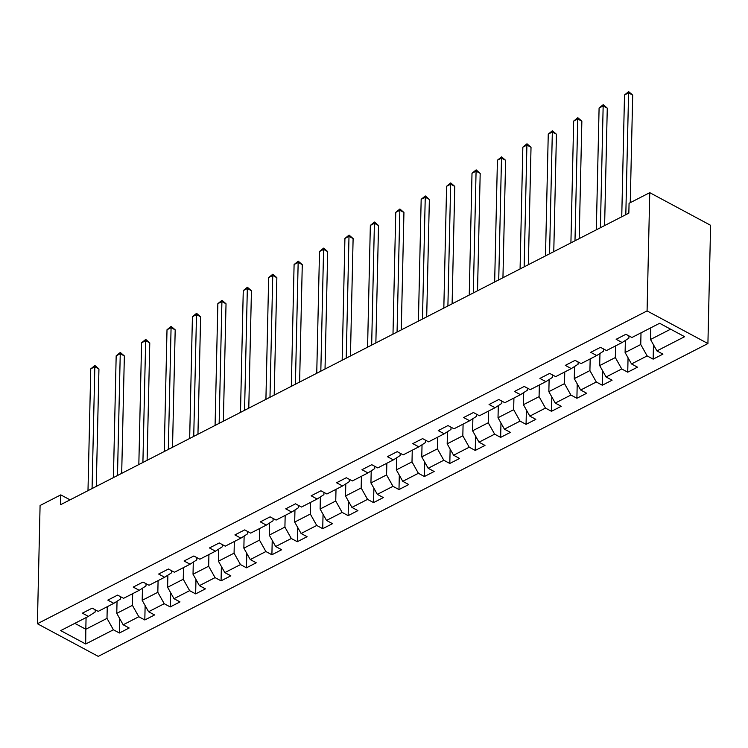 <?xml version="1.0" encoding="UTF-8"?>
<svg xmlns="http://www.w3.org/2000/svg" width="748" height="748" viewBox="0 0 748 748"><rect width="100%" height="100%" fill="white"/><g stroke="black" fill="none" stroke-linecap="round" stroke-linejoin="round"><path stroke-width="1.12" d="M647.076 310.916L649.76 192.666L710.6 225.298L707.917 343.547L98.24 656.37L37.4 623.739L647.076 310.916L707.917 343.547M85.693 644L113.397 629.788L119.4 633.004L129.17 627.993L123.168 624.776L138.81 616.745L144.813 619.97L154.584 614.95L148.59 611.733L164.223 603.711L170.226 606.927L180.006 601.906L174.004 598.69L189.646 590.668L195.649 593.884L205.419 588.872L199.417 585.647L215.059 577.624L221.062 580.841L230.842 575.829L224.839 572.613L240.473 564.581L246.475 567.797L256.255 562.786L250.253 559.569L265.895 551.538L271.898 554.764L281.669 549.743L275.666 546.526L291.309 538.504L297.311 541.72L307.091 536.699L301.089 533.483L316.731 525.461L322.725 528.677L332.505 523.665L326.502 520.44L342.145 512.417L348.147 515.634L357.918 510.622L351.915 507.396L367.558 499.374L373.561 502.591L383.341 497.579L377.338 494.363L392.981 486.331L398.983 489.557L408.754 484.536L402.751 481.319L418.394 473.297L424.397 476.513L434.167 471.492L428.165 468.276L443.807 460.254L449.81 463.47L459.59 458.459L453.587 455.233L469.23 447.211L475.232 450.427L485.003 445.415L479 442.19L494.643 434.167L500.646 437.384L510.416 432.372L504.423 429.156L520.056 421.124L526.059 424.35L535.839 419.329L529.836 416.112L545.479 408.09L551.482 411.307L561.252 406.286L555.25 403.069L570.892 395.047L576.895 398.263L586.675 393.252L580.672 390.026L596.306 382.004L602.308 385.22L612.088 380.208L606.086 376.983L621.728 368.96L627.731 372.177L637.502 367.165L631.499 363.949L647.142 355.917L653.144 359.143L662.924 354.122L656.922 350.906L684.616 336.694L659.624 323.286L631.92 337.498L625.917 334.281L616.146 339.293L622.149 342.519L606.506 350.541L600.504 347.324L590.733 352.336L596.726 355.552L581.093 363.584L575.09 360.368L565.31 365.379L571.313 368.596L555.67 376.627L549.668 373.402L539.897 378.423L545.9 381.639L530.257 389.661L524.255 386.445L514.474 391.466L520.477 394.682L504.844 402.704L498.841 399.488L489.061 404.5L495.064 407.725L479.421 415.748L473.419 412.531L463.648 417.543L469.651 420.759L454.008 428.791L448.005 425.575L438.225 430.586L444.228 433.803L428.585 441.834L422.592 438.609L412.812 443.629L418.815 446.846L403.172 454.868L397.169 451.652L387.399 456.673L393.401 459.889L377.759 467.911L371.756 464.695L361.976 469.707L367.979 472.932L352.336 480.955L346.333 477.738L336.563 482.75L342.565 485.966L326.923 493.998L320.92 490.781L311.149 495.793L317.152 499.01L301.509 507.041L295.507 503.815L285.727 508.836L291.729 512.053L276.087 520.075L270.084 516.859L260.313 521.88L266.316 525.096L250.674 533.118L244.671 529.902L234.9 534.913L240.903 538.139L225.26 546.162L219.258 542.945L209.477 547.957L215.48 551.183L199.838 559.205L193.835 555.988L184.064 561L190.067 564.216L174.424 572.248L168.422 569.022L158.641 574.043L164.644 577.26L149.011 585.282L143.008 582.066L133.228 587.087L139.231 590.303L123.588 598.325L117.586 595.109L107.815 600.12L113.818 603.346L98.175 611.368L92.172 608.152L82.392 613.164L88.395 616.389L60.7 630.601L85.693 644L85.814 629.246L106.992 618.381L107.263 606.703M70.06 499.851L60.775 494.877L60.551 504.732L628.844 213.143L629.068 203.288L649.76 192.666M622.149 342.519L628.9 338.161L628.956 335.908M641.008 332.841L640.746 344.51L625.104 352.532L625.375 340.434M647.142 355.917L640.746 344.51M631.499 363.949L625.104 352.532M596.726 355.552L603.486 351.205L603.543 348.951M615.595 345.875L615.324 357.553L599.69 365.576L599.961 353.477M621.728 368.96L615.324 357.553M606.086 376.983L599.69 365.576M571.313 368.596L578.073 364.239L578.12 361.995M590.172 358.918L589.91 370.597L574.268 378.619L574.548 366.52M596.306 382.004L589.91 370.597M580.672 390.026L574.268 378.619M545.9 381.639L552.65 377.282L552.707 375.029M564.759 371.962L564.497 383.631L548.854 391.662L549.125 379.554M570.892 395.047L564.497 383.631M555.25 403.069L548.854 391.662M520.477 394.682L527.237 390.325L527.284 388.072M539.345 385.005L539.074 396.674L523.432 404.696L523.712 392.597M545.479 408.09L539.074 396.674M529.836 416.112L523.432 404.696M495.064 407.725L501.824 403.368L501.871 401.115M513.923 398.048L513.661 409.717L498.018 417.739L498.299 405.64M520.056 421.124L513.661 409.717M504.423 429.156L498.018 417.739M469.651 420.759L476.401 416.412L476.457 414.158M488.509 411.082L488.248 422.76L472.605 430.783L472.876 418.684M494.643 434.167L488.248 422.76M479 442.19L472.605 430.783M444.228 433.803L450.988 429.446L451.035 427.202M463.096 424.125L462.825 435.804L447.182 443.826L447.463 431.727M469.23 447.211L462.825 435.804M453.587 455.233L447.182 443.826M418.815 446.846L425.575 442.489L425.621 440.235M437.674 437.169L437.412 448.837L421.769 456.869L422.04 444.761M443.807 460.254L437.412 448.837M428.165 468.276L421.769 456.869M393.401 459.889L400.152 455.532L400.208 453.279M412.26 450.212L411.998 461.881L396.356 469.903L396.627 457.804M418.394 473.297L411.998 461.881M402.751 481.319L396.356 469.903M367.979 472.932L374.739 468.575L374.785 466.322M386.847 463.255L386.576 474.924L370.933 482.946L371.214 470.847M392.981 486.331L386.576 474.924M377.338 494.363L370.933 482.946M342.565 485.966L349.325 481.619L349.372 479.365M361.424 476.289L361.162 487.967L345.52 495.989L345.791 483.891M367.558 499.374L361.162 487.967M351.915 507.396L345.52 495.989M317.152 499.01L323.903 494.652L323.959 492.408M336.011 489.332L335.74 501.01L320.107 509.033L320.378 496.934M342.145 512.417L335.74 501.01M326.502 520.44L320.107 509.033M291.729 512.053L298.489 507.696L298.536 505.442M310.588 502.375L310.327 514.044L294.684 522.076L294.964 509.968M316.731 525.461L310.327 514.044M301.089 533.483L294.684 522.076M266.316 525.096L273.067 520.739L273.123 518.486M285.175 515.419L284.913 527.088L269.271 535.11L269.542 523.011M291.309 538.504L284.913 527.088M275.666 546.526L269.271 535.11M240.903 538.139L247.653 533.782L247.71 531.529M259.762 528.462L259.491 540.131L243.857 548.153L244.129 536.054M265.895 551.538L259.491 540.131M250.253 559.569L243.857 548.153M215.48 551.183L222.24 546.825L222.287 544.572M234.339 541.496L234.077 553.174L218.435 561.196L218.715 549.097M240.473 564.581L234.077 553.174M224.839 572.613L218.435 561.196M190.067 564.216L196.818 559.859L196.874 557.615M208.926 554.539L208.664 566.217L193.021 574.24L193.293 562.141M215.059 577.624L208.664 566.217M199.417 585.647L193.021 574.24M164.644 577.26L171.404 572.903L171.46 570.649M183.512 567.582L183.241 579.251L167.608 587.283L167.879 575.175M189.646 590.668L183.241 579.251M174.004 598.69L167.608 587.283M139.231 590.303L145.991 585.946L146.038 583.692M158.09 580.626L157.828 592.294L142.185 600.326L142.466 588.218M164.223 603.711L157.828 592.294M148.59 611.733L142.185 600.326M113.818 603.346L120.568 598.989L120.624 596.736M132.677 593.669L132.415 605.338L116.772 613.36L117.043 601.261M138.81 616.745L132.415 605.338M123.168 624.776L116.772 613.36M88.395 616.389L95.155 612.032L95.202 609.779M86.076 617.577L85.814 629.246L74.819 623.355M113.397 629.788L106.992 618.381M60.775 494.877L40.083 505.498L37.4 623.739M650.788 327.82L650.517 339.489L670.61 329.185M656.922 350.906L650.517 339.489M119.4 633.004L119.727 618.624M144.813 619.97L145.14 605.581M170.226 606.927L170.553 592.547M195.649 593.884L195.976 579.504M221.062 580.841L221.389 566.46M246.475 567.797L246.803 553.417M271.898 554.764L272.225 540.374M297.311 541.72L297.639 527.34M322.725 528.677L323.052 514.297M348.147 515.634L348.475 501.254M373.561 502.591L373.888 488.21M398.983 489.557L399.301 475.167M424.397 476.513L424.724 462.133M449.81 463.47L450.137 449.09M475.232 450.427L475.55 436.047M500.646 437.384L500.973 423.003M526.059 424.35L526.386 409.96M551.482 411.307L551.809 396.926M576.895 398.263L577.222 383.883M602.308 385.22L602.636 370.84M627.731 372.177L628.058 357.796M653.144 359.143L653.471 344.753M96.277 486.396L98.942 368.979L94.828 366.772L92.069 488.556M90.76 368.858L94.903 365.501L94.828 366.772L90.76 368.858L87.993 490.651M94.903 365.501L98.942 368.979M121.69 473.362L124.355 355.936L120.25 353.729L117.483 475.522M116.174 355.824L120.316 352.458L120.25 353.729L116.174 355.824L113.416 477.607M120.316 352.458L124.355 355.936M147.113 460.319L149.778 342.893L145.664 340.686L142.905 462.479M141.587 342.78L145.738 339.414L145.664 340.686L141.587 342.78L138.829 464.564M145.738 339.414L149.778 342.893M172.526 447.276L175.191 329.849L171.077 327.643L168.319 449.436M167.01 329.737L171.152 326.371L171.077 327.643L167.01 329.737L164.242 451.53M171.152 326.371L175.191 329.849M197.949 434.233L200.614 316.806L196.5 314.609L193.732 436.393M192.423 316.694L196.565 313.328L196.5 314.609L192.423 316.694L189.665 438.487M196.565 313.328L200.614 316.806M223.362 421.189L226.027 303.772L221.913 301.566L219.155 423.349M217.846 303.651L221.988 300.294L221.913 301.566L217.846 303.651L215.078 425.444M221.988 300.294L226.027 303.772M248.775 408.156L251.44 290.729L247.336 288.522L244.568 410.315M243.259 290.617L247.401 287.251L247.336 288.522L243.259 290.617L240.491 412.4M247.401 287.251L251.44 290.729M274.198 395.112L276.863 277.686L272.749 275.479L269.981 397.272M268.672 277.573L272.814 274.207L272.749 275.479L268.672 277.573L265.914 399.357M272.814 274.207L276.863 277.686M299.611 382.069L302.276 264.642L298.162 262.436L295.404 384.229M294.095 264.53L298.237 261.164L298.162 262.436L294.095 264.53L291.327 386.323M298.237 261.164L302.276 264.642M325.025 369.026L327.689 251.599L323.585 249.402L320.817 371.186M319.508 251.487L323.65 248.121L323.585 249.402L319.508 251.487L316.741 373.28M323.65 248.121L327.689 251.599M350.447 355.983L353.112 238.565L348.998 236.359L346.231 358.142M344.921 238.444L349.064 235.087L348.998 236.359L344.921 238.444L342.163 360.237M349.064 235.087L353.112 238.565M375.861 342.949L378.525 225.522L374.411 223.315L371.653 345.109M370.344 225.4L374.486 222.044L374.411 223.315L370.344 225.4L367.577 347.194M374.486 222.044L378.525 225.522M401.274 329.905L403.939 212.479L399.834 210.272L397.066 332.065M395.757 212.367L399.899 209.001L399.834 210.272L395.757 212.367L392.99 334.15M399.899 209.001L403.939 212.479M426.697 316.862L429.361 199.436L425.247 197.229L422.48 319.022M421.171 199.323L425.313 195.957L425.247 197.229L421.171 199.323L418.413 321.116M425.313 195.957L429.361 199.436M452.11 303.819L454.775 186.392L450.661 184.195L447.902 305.979M446.593 186.28L450.735 182.914L450.661 184.195L446.593 186.28L443.826 308.073M450.735 182.914L454.775 186.392M477.523 290.776L480.188 173.358L476.083 171.152L473.316 292.936M472.007 173.237L476.149 169.88L476.083 171.152L472.007 173.237L469.239 295.03M476.149 169.88L480.188 173.358M502.946 277.742L505.611 160.315L501.497 158.108L498.729 279.902M497.42 160.194L501.571 156.837L501.497 158.108L497.42 160.194L494.662 281.987M501.571 156.837L505.611 160.315M528.359 264.699L531.024 147.272L526.91 145.065L524.152 266.858M522.843 147.16L526.985 143.794L526.91 145.065L522.843 147.16L520.075 268.943M526.985 143.794L531.024 147.272M553.772 251.655L556.437 134.229L552.333 132.022L549.565 253.815M548.256 134.116L552.398 130.75L552.333 132.022L548.256 134.116L545.498 255.91M552.398 130.75L556.437 134.229M579.195 238.612L581.86 121.185L577.746 118.988L574.988 240.772M573.669 121.073L577.821 117.707L577.746 118.988L573.669 121.073L570.911 242.866M577.821 117.707L581.86 121.185M604.608 225.569L607.273 108.151L603.159 105.945L600.401 227.729M599.092 108.03L603.234 104.673L603.159 105.945L599.092 108.03L596.324 229.823M603.234 104.673L607.273 108.151M630.246 202.68L632.696 95.108L628.582 92.902L625.814 214.695M624.505 94.987L628.647 91.63L628.582 92.902L624.505 94.987L621.747 216.78M628.647 91.63L632.696 95.108"/></g></svg>
